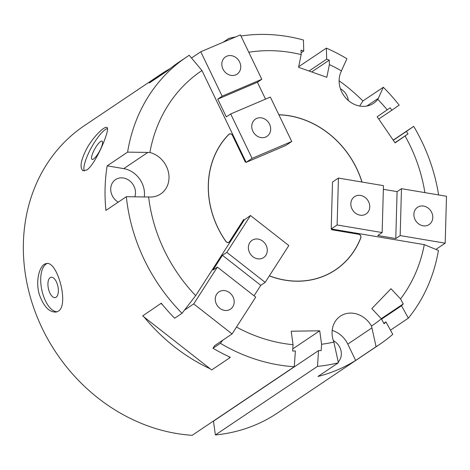 <?xml version="1.0" encoding="UTF-8"?>
<svg xmlns="http://www.w3.org/2000/svg" width="470" height="470" viewBox="0 0 470 470"><rect width="100%" height="100%" fill="white"/><g stroke="black" fill="none" stroke-linecap="round" stroke-linejoin="round"><path stroke-width="0.7" d="M269.516 275.62A2.473 2.144 56.1 0 0 270.456 276.225A86.55 75.088 56.1 0 0 335.445 269.827A86.55 75.088 56.1 0 0 360.748 237.773A2.473 2.144 56.1 0 0 358.71 234.289L331.656 229.736L331.767 229.043L424.293 244.635A153.32 133.01 -123.9 0 1 400.534 298.926L390.993 288.733L371.829 308.608L381.364 318.801A153.32 133.01 56.1 0 1 371.464 326.051A29.252 22.783 -78.4 0 1 371.929 327.896L376.071 346.719L355.649 360.431L347.788 344.105A23.494 20.38 56.1 0 0 332.178 330.445M269.469 275.696A2.573 2.232 56.1 0 0 270.438 276.313A86.65 75.171 56.1 0 0 335.498 269.909A86.65 75.171 56.1 0 0 360.831 237.82A2.573 2.232 56.1 0 0 358.71 234.195L331.749 229.654L331.767 229.043M232.773 306.822A10.387 9.012 56.1 0 0 231.046 294.032A10.387 9.012 56.1 0 0 218.932 291.894A10.387 9.012 56.1 0 0 217.24 305.541A10.387 9.012 56.1 0 0 230.512 309.137A10.387 9.012 56.1 0 0 232.773 306.822M265.879 255.257A10.387 9.012 56.1 0 0 264.158 242.467A10.387 9.012 56.1 0 0 252.038 240.329A10.387 9.012 56.1 0 0 250.351 253.97A10.387 9.012 56.1 0 0 263.623 257.572A10.387 9.012 56.1 0 0 265.879 255.257M222.962 69.078A10.387 9.012 56.1 0 0 237.074 74.16A10.387 9.012 56.1 0 0 238.766 60.513A10.387 9.012 56.1 0 0 225.494 56.911A10.387 9.012 56.1 0 0 222.962 69.078M252.889 131.265A10.387 9.012 56.1 0 0 267.007 136.341A10.387 9.012 56.1 0 0 268.699 122.699A10.387 9.012 56.1 0 0 255.427 119.098A10.387 9.012 56.1 0 0 252.889 131.265M423.605 206.077A10.387 9.012 56.1 0 0 417.542 207.305A10.387 9.012 56.1 0 0 415.85 220.953A10.387 9.012 56.1 0 0 429.122 224.554A10.387 9.012 56.1 0 0 432.324 214.109A10.387 9.012 56.1 0 0 423.605 206.077M360.572 195.461A10.387 9.012 56.1 0 0 354.503 196.689A10.387 9.012 56.1 0 0 352.817 210.337A10.387 9.012 56.1 0 0 366.083 213.932A10.387 9.012 56.1 0 0 369.291 203.487A10.387 9.012 56.1 0 0 360.572 195.461M333.389 340.638A13.601 11.797 -123.9 0 1 341.338 354.21A13.601 11.797 -123.9 0 1 338.236 361.988M340.427 88.76A13.601 11.797 -123.9 0 1 348.299 100.492M118.223 202.147A13.601 11.797 -123.9 0 1 115.52 179.622A13.601 11.797 -123.9 0 1 128.721 180.139A13.601 11.797 -123.9 0 1 135.483 193A13.601 11.797 -123.9 0 1 134.79 196.812M161.263 303.209L142.657 315.911L161.263 303.209A173.107 150.177 56.1 0 0 162.467 304.689A173.107 150.177 56.1 0 0 174.664 318.231L182.019 313.296A173.107 150.177 -123.9 0 1 126.348 196.695L105.926 210.407A173.107 150.177 -123.9 0 1 107.172 165.839L127.593 152.127A173.107 150.177 -123.9 0 1 186.602 57.005A173.107 150.177 -123.9 0 1 189.228 55.29L191.496 57.998L200.772 51.771L240.423 34.886L261.802 79.301L222.151 96.186L217.763 99.135L257.407 82.25L261.802 79.301M186.602 57.005L179.252 61.94A173.107 150.177 56.1 0 0 169.036 69.548A173.107 150.177 56.1 0 0 167.761 70.612L149.384 82.955L149.172 82.52L169.036 69.548M153.473 79.636A173.107 150.177 -123.9 0 1 160.869 74.284A173.107 150.177 -123.9 0 1 170.322 68.502M223.18 42.23L228.872 38.405A173.107 150.177 -123.9 0 1 235.623 36.93M240.963 36.008A173.107 150.177 -123.9 0 1 303.432 40.009L303.743 51.054L301.111 52.816M160.869 74.284L84.494 125.572A173.107 150.177 56.1 0 0 33.717 307.797A173.107 150.177 56.1 0 0 192.195 435.302L294.302 366.729A173.107 150.177 -123.9 0 1 220.359 343.317L213.004 348.252A173.107 150.177 56.1 0 0 228.608 356.489A173.107 150.177 56.1 0 0 230.276 357.253L230.047 357.611L228.608 356.489M210.231 368.827A173.107 150.177 -123.9 0 1 144.09 317.033L211.665 369.955L230.047 357.611M86.885 169.987L82.931 170.71C79.36 167.338 80.94 159.406 87.673 146.922C94.74 135.131 104.828 125.901 106.884 127.446C110.92 127.963 96.074 163.801 86.885 169.987M58.339 311.163L56.247 312.039C49.462 312.509 43.886 306.828 39.509 295.001C34.962 281.019 39.703 264.422 46.154 263.635C57.105 259.81 69.466 304.895 58.339 311.163M47.1 263.535A24.728 11.603 -101.8 0 0 41.795 289.855A24.728 11.603 -101.8 0 0 57.205 311.757M107.495 128.498A24.728 6.257 -61 0 0 91.303 147.721A24.728 6.257 -61 0 0 84.283 171.004M248.783 52.258A153.32 133.01 -123.9 0 1 301.164 54.591L298.579 67.31L326.815 77.303L329.394 64.584A153.32 133.01 56.1 0 1 341.484 70.911A29.252 17.02 -139.5 0 1 341.919 69.777L346.895 58.732A173.107 150.177 -123.9 0 0 326.368 48.128L298.703 66.705M303.743 51.054A321.439 121.407 11.5 0 0 301.041 50.149L301.164 54.591M355.649 360.431A173.107 150.177 -123.9 0 1 317.984 376.47L338.406 362.758L334.264 343.934A29.252 24.716 -71.3 0 1 333.906 342.048A23.494 20.38 -123.9 0 1 340.368 316.163A23.494 20.38 -123.9 0 1 371.464 326.051M359.644 106.032L362.899 100.968L383.32 87.256L378.344 98.3A29.252 16.332 -130.3 0 1 377.798 99.346A23.494 20.38 -123.9 0 1 373.597 103.294A23.494 20.38 -123.9 0 1 346.813 99.1A23.494 20.38 -123.9 0 1 341.484 70.911M56.112 297.234A10.387 4.87 78.2 0 1 55.26 297.604A10.387 4.87 78.2 0 1 48.369 288.427A10.387 4.87 78.2 0 1 51.019 277.265A10.387 4.87 78.2 0 1 57.687 285.49A10.387 4.87 78.2 0 1 56.112 297.234M93.559 158.978A10.387 2.626 119 0 1 92.02 159.354A10.387 2.626 119 0 1 94.746 148.99A10.387 2.626 119 0 1 102.078 141.176A10.387 2.626 119 0 1 100.433 149.437A10.387 2.626 119 0 1 93.559 158.978M291.729 141.488L270.35 97.067L230.705 113.952L252.079 158.372L291.729 141.488L285.807 145.465L246.157 162.35L245.933 161.886L245.34 162.138L232.497 135.448A2.473 2.144 56.1 0 0 229.131 134.238A2.473 2.144 56.1 0 0 228.843 134.479A86.55 75.088 56.1 0 0 225.859 241.304A2.473 2.144 56.1 0 0 228.99 242.115A2.473 2.144 56.1 0 0 229.53 241.562L243.742 219.431L244.265 219.96L195.673 295.648A153.32 133.01 -123.9 0 1 148.626 196.948A29.252 28.288 172.1 0 1 146.617 196.989L126.348 196.695M250.487 215.518L226.84 252.355L265.174 282.376L288.821 245.546L250.487 215.518L244.312 219.884M338.435 178.065L337.125 224.971L382.151 232.556L383.461 185.65L338.435 178.065L332.513 182.043L331.203 228.949L331.673 229.031M332.995 181.714L333.353 181.473M361.912 182.019A86.55 75.088 56.1 0 0 278.904 114.839M362.012 182.037A86.65 75.171 56.1 0 0 278.857 114.745M383.32 87.256A173.107 150.177 -123.9 0 1 399.171 105.139L391.868 110.221A321.439 159.871 55.4 0 0 390.135 107.812L377.187 116.754L395.07 142.868L405.081 135.971A153.32 133.01 -123.9 0 1 424.88 192.624M387.204 109.851A153.32 133.01 56.1 0 0 377.798 99.346M236.492 327.049A153.32 133.01 56.1 0 0 293.057 344.698L291.206 331.227L319.735 330.798L292.781 348.893M338.406 362.758A173.107 150.177 -123.9 0 1 317.479 366.377L318.543 350.602A321.439 78.502 172.2 0 1 321.163 350.596L321.586 344.263L319.735 330.798M321.586 344.263A153.32 133.01 56.1 0 0 333.906 342.048M127.593 152.127L147.862 152.421A29.252 27.049 175.3 0 1 149.871 152.515A153.32 133.01 -123.9 0 1 201.959 70.524L245.892 161.797L245.375 162.015L232.574 135.413A2.573 2.232 56.1 0 0 229.078 134.156A2.573 2.232 56.1 0 0 228.778 134.408A86.65 75.171 56.1 0 0 225.794 241.351A2.573 2.232 56.1 0 0 229.049 242.197A2.573 2.232 56.1 0 0 229.607 241.627L243.771 219.566L244.265 219.96M149.871 152.515A23.494 20.38 -123.9 0 1 168.195 171.192A23.494 20.38 -123.9 0 1 160.705 193.957A23.494 20.38 -123.9 0 1 148.626 196.948M213.004 348.252L214.708 345.603L222.792 340.174L220.359 343.317M144.29 196.954A23.494 20.38 56.1 0 0 123.728 168.63L107.172 165.839M393.278 140.254L406.397 131.441A321.439 159.871 55.4 0 1 408.019 133.927L394.953 142.704M391.868 110.221L378.75 119.033M329.394 64.584L329.27 60.148A321.439 121.407 -168.5 0 0 326.679 59.173L326.368 48.128M309.048 71.011L326.679 59.173M329.27 60.148L311.692 71.951M201.959 70.524L191.496 57.998M182.019 313.296L195.673 295.648M293.057 344.698L292.634 351.031A321.439 78.502 -7.8 0 1 295.366 350.949L294.302 366.729M318.543 350.602L213.474 421.155L215.372 434.95A173.107 150.177 56.1 0 0 277.5 412.995L379.607 344.422A173.107 150.177 -123.9 0 1 376.071 346.719M381.364 318.801L384.102 323.789A321.439 29.387 -43.1 0 0 385.958 321.891L392.767 334.317A173.107 150.177 -123.9 0 1 379.607 344.422M383.843 323.307L385.958 321.891M381.264 318.689L403.272 303.914A321.439 29.387 136.9 0 1 401.527 305.735L381.558 319.148M401.527 305.735L408.342 318.166A173.107 150.177 -123.9 0 0 438.428 250.445L424.293 244.635M403.272 303.914L400.534 298.926M406.397 131.441L413.7 126.36A173.107 150.177 -123.9 0 1 438.598 194.938M405.081 135.971L408.019 133.927M339.105 80.752A173.107 150.177 -123.9 0 1 362.899 100.968M393.19 140.131L413.7 126.36M317.479 366.377L215.372 434.95M408.342 318.166L390.488 330.152M397.085 191.631L395.775 238.543L400.164 235.593L401.474 188.682L397.085 191.631L383.361 189.322M382.151 232.556L377.762 235.505L395.775 238.543M331.203 228.949L337.125 224.971M400.164 235.593L445.19 243.178L435.913 249.411M401.474 188.682L446.5 196.266L445.19 243.178M265.532 99.123L257.407 82.25M217.763 99.135L226.311 116.901L230.705 113.952M252.079 158.372L246.157 162.35M200.772 51.771L222.151 96.186M167.555 70.183L167.761 70.612M254.053 295.812L260.785 285.325L222.445 255.304L212.986 270.033L217.375 267.089L255.715 297.111L232.068 333.941L193.728 303.92L184.451 310.153M226.84 252.355L222.445 255.304M260.785 285.325L265.174 282.376M217.375 267.089L193.728 303.92M222.792 340.174L232.068 333.941M162.467 304.689L161.034 303.567M142.657 315.911L144.09 317.033M334.47 270.585A86.65 75.171 56.1 0 0 336.59 269.04M332.237 271.96A86.55 75.088 56.1 0 0 333.4 271.196L335.445 269.827M371.929 327.896L347.788 344.105M366.812 106.044L378.344 98.3M123.728 168.63L147.862 152.421M228.444 134.749L228.843 134.479M228.573 134.62L229.131 134.238M228.485 242.455L228.99 242.115"/></g></svg>
